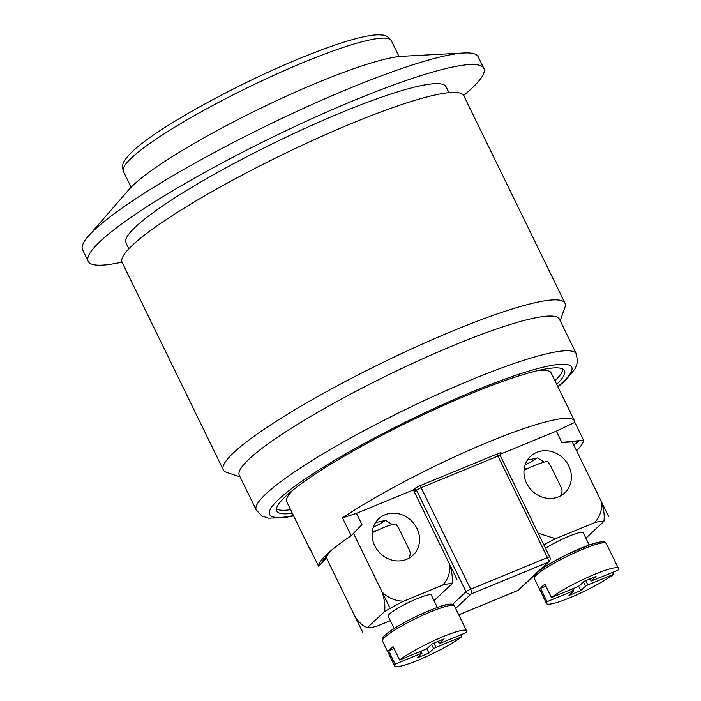 <?xml version="1.0" encoding="UTF-8"?>
<svg xmlns="http://www.w3.org/2000/svg" width="701" height="701" viewBox="0 0 701 701"><rect width="100%" height="100%" fill="white"/><g stroke="black" fill="none" stroke-linecap="round" stroke-linejoin="round"><path stroke-width="1.05" d="M408.998 558.18C410.462 555.139 410.558 552.379 409.27 549.882L398.711 528.221L395.907 524.033A24.009 3.356 154 0 0 372.17 532.778M394.181 628.49L388.188 616.197A24.009 3.356 -26 0 1 389.519 613.997A24.009 3.356 -26 0 1 412.907 600.494A24.009 3.356 -26 0 1 431.352 595.149L437.345 607.443M460.68 634.878L461.617 636.815A40.018 5.59 -26 0 1 422.265 658.423A40.018 5.59 -26 0 1 394.645 665.95A40.018 5.59 -26 0 1 395.162 664.145L388.652 650.791A40.018 5.59 -26 0 1 393.095 646.646L399.605 660A40.018 5.59 -26 0 1 438.957 638.392A40.018 5.59 -26 0 1 466.577 630.865A40.018 5.59 -26 0 1 466.06 632.67L440.438 643.203L439.273 643.483L438.379 641.24M419.855 651.667L420.802 653.604L421.967 653.323L417.095 657.941L428.907 653.087L426.769 648.705M420.802 653.604L395.162 664.145M461.617 636.815L435.987 647.356L433.901 643.08M431.597 644.403L433.665 648.644L435.987 647.356M433.665 648.644L428.907 653.087M439.387 643.299L444.127 638.874L432.315 643.728L427.575 648.162L425.253 649.45L399.605 660M388.652 650.791L394.032 648.574M374.728 545.728A25.008 22.537 -133.1 0 1 378.742 518.775A25.008 22.537 -133.1 0 1 412.284 521.667A25.008 22.537 -133.1 0 1 412.898 555.323A25.008 22.537 -133.1 0 1 374.728 545.728M376.358 530.745L372.336 531.262M375.578 522.552L385.673 520.422L392.367 524.558M560.861 495.721C562.325 492.68 562.412 489.92 561.133 487.423L550.565 465.762L547.77 461.582A24.009 3.356 154 0 0 524.024 470.318M545.544 548.375A24.009 3.356 -26 0 1 568.686 536.335A24.009 3.356 -26 0 1 583.206 532.69L589.208 544.984M612.534 572.428L613.48 574.356A40.018 5.59 -26 0 1 574.128 595.964A40.018 5.59 -26 0 1 546.508 603.491A40.018 5.59 -26 0 1 547.025 601.686L540.515 588.332A40.018 5.59 -26 0 1 544.949 584.187L551.468 597.541A40.018 5.59 -26 0 1 590.82 575.933A40.018 5.59 -26 0 1 618.44 568.406A40.018 5.59 -26 0 1 617.914 570.211L604.937 575.539M571.718 589.208L572.656 591.145L573.821 590.864L568.958 595.482L580.77 590.628L578.632 586.246M572.656 591.145L547.025 601.686M613.48 574.356L587.85 584.897L585.756 580.621M583.451 581.944L585.528 586.185L587.85 584.897M585.528 586.185L580.77 590.628M604.937 575.547L591.136 581.024L590.233 578.781M591.241 580.84L595.99 576.415L584.178 581.269L579.429 585.703L577.107 586.991L551.468 597.541M540.515 588.332L545.895 586.124M526.591 483.269A25.008 22.537 -133.1 0 1 530.604 456.316A25.008 22.537 -133.1 0 1 564.147 459.208A25.008 22.537 -133.1 0 1 564.752 492.864A25.008 22.537 -133.1 0 1 526.591 483.269M528.221 468.286L524.19 468.803M527.441 460.093L537.536 457.963L544.221 462.108M525.11 464.929A20.005 2.795 154 0 0 536.361 458.498A20.005 2.795 154 0 0 537.203 457.911M572.261 441.928L608.783 516.803A58.218 8.14 -26 0 1 608.775 516.812L601.528 501.995C603.929 509.645 604.718 516.102 603.894 521.369A48.211 6.738 154 0 0 594.527 522.666C599.907 517.005 602.247 510.109 601.528 501.995M538.158 533.224L555.551 538.701A48.211 6.738 154 0 0 543.827 544.861M585.773 537.939A48.211 6.738 154 0 0 586.851 537.299L603.894 521.369M555.551 538.701L594.527 522.666M373.247 527.389A20.005 2.795 154 0 0 384.498 520.957A20.005 2.795 154 0 0 385.34 520.37M355.46 617.344L362.636 632.065A58.218 8.14 -26 0 1 362.619 632.065L355.389 617.248C359.622 623.171 363.661 626.598 367.499 627.509A48.211 6.738 154 0 0 376.875 626.212L390.369 620.665M382.194 592.205L389.423 607.031A58.218 8.14 -26 0 1 389.458 607.013L382.229 592.187C388.345 598.084 395.504 601.072 403.688 601.16A48.211 6.738 154 0 0 384.542 611.587C385.366 606.321 384.577 599.863 382.194 592.205M449.683 564.445C452.075 572.104 452.855 578.562 452.04 583.828A48.211 6.738 154 0 0 442.664 585.125C448.044 579.464 450.384 572.568 449.665 564.454L456.894 579.271A58.218 8.14 -26 0 1 456.912 579.271L413.388 490.008M433.91 600.398A48.211 6.738 154 0 0 434.988 599.749L452.04 583.828M325.816 556.629L362.61 632.083M367.499 627.509L384.542 611.587M389.423 607.031L353.497 533.347M403.688 601.16L442.664 585.125M356.441 513.369L342.509 517.899L351.192 535.713L361.944 524.655L356.441 513.369L412.95 490.122A1.998 1.805 -133.1 0 1 415.509 491.208L416.525 490.262L466.025 591.758A4.004 3.61 46.9 0 0 471.142 593.931A4.004 1.639 -112.4 0 0 470.669 589.19A4.004 0.561 154 0 0 466.025 591.758L452.513 604.385M326.386 557.812L321.996 561.904L330.302 551.258M311.13 550.968A147.061 20.557 -26 0 1 310.175 549.838A147.061 20.557 -26 0 1 309.868 548.392L318.552 566.206L326.57 558.18M500.137 454.266L556.366 431.141L574.846 422.344A147.061 20.557 -26 0 0 574.54 420.907A147.061 20.557 -26 0 0 484.61 443.637A147.061 20.557 -26 0 0 342.509 517.899M556.366 431.141L561.869 442.427L578.711 441.63L573.593 444.662M561.869 442.427L583.53 440.158A147.061 20.557 -26 0 1 576.564 450.734M583.53 440.158L574.846 422.344M351.192 535.713A147.061 20.557 154 0 0 326.061 555.096A147.061 20.557 154 0 0 318.552 566.206M517.496 590.671A4.004 4.004 0 0 0 518.793 589.856A4.004 3.61 -133.1 0 1 517.794 590.496A4.004 1.639 67.6 0 1 517.583 590.636L458.761 614.83M455.632 608.424L471.142 593.931L547.91 562.36A4.004 3.61 46.9 0 0 548.909 561.72A4.004 4.004 0 0 0 549.768 557.041A4.004 0.561 154 0 0 547.446 557.61A4.004 1.639 67.6 0 1 547.91 562.36L517.794 590.496L458.734 614.786M537.579 370.663A147.061 20.557 -26 0 1 551.082 372.827L574.54 420.907M310.175 549.838L286.727 501.758A147.061 20.557 -26 0 1 293.333 489.789M290.6 509.697A160.065 22.371 -26 0 1 276.474 508.97M563.078 369.182A160.065 22.371 -26 0 1 554.955 380.766M448.955 92.672L446.081 86.784A178.072 24.885 154 0 0 309.316 126.425A178.072 24.885 154 0 0 135.854 226.607A178.072 24.885 154 0 0 125.97 242.905L128.844 248.802M560.195 320.751L564.927 307.424A190.085 26.568 154 0 0 564.997 303.218L463.817 95.765A190.085 26.568 154 0 0 317.833 138.079A190.085 26.568 154 0 0 132.673 245.017A190.085 26.568 154 0 0 122.132 262.419L223.312 469.872A190.085 26.568 154 0 0 226.668 472.404L240.084 476.873M564.997 303.218A190.085 26.568 154 0 0 419.014 345.532A190.085 26.568 154 0 0 233.854 452.469A190.085 26.568 154 0 0 223.312 469.872M557.978 386.961L565.628 380.249L575.267 368.568L577.571 361.979L576.353 353.891L559.416 319.165A178.072 24.885 154 0 0 422.659 358.807A178.072 24.885 154 0 0 249.197 458.989A178.072 24.885 154 0 0 239.313 475.287L256.251 510.013L261.902 515.962L268.299 518.162L284.203 517.706L293.623 515.892M292.335 513.263A160.065 22.371 -26 0 1 276.772 511.02A160.065 22.371 -26 0 1 285.657 496.369A160.065 22.371 -26 0 1 441.577 406.317A160.065 22.371 -26 0 1 564.515 370.689A160.065 22.371 -26 0 1 556.69 384.323M463.65 95.467A220.096 30.756 154 0 0 483.848 68.365L478.196 56.79A220.096 30.756 154 0 0 463.992 52.987L402.19 56.299A160.065 22.371 154 0 0 266.66 105.352A160.065 22.371 154 0 0 133.672 184.749A160.065 22.371 154 0 0 128.966 189.55L88.317 236.211A220.096 30.756 154 0 0 82.56 249.749L88.203 261.324A220.096 30.756 154 0 0 121.992 262.104M463.992 52.987A220.096 30.756 154 0 0 277.64 120.432A220.096 30.756 154 0 0 94.775 229.613A220.096 30.756 154 0 0 88.317 236.211M483.848 68.365A220.096 30.756 154 0 0 314.81 117.365A220.096 30.756 154 0 0 100.418 241.179A220.096 30.756 154 0 0 88.203 261.324M384.709 637.358A40.018 5.59 -26 0 1 423.684 614.847A40.018 5.59 -26 0 1 454.423 605.936C453.792 604.393 452.014 603.833 449.078 604.244C444.416 604.393 433.122 608.626 415.185 616.933C399.982 624.547 389.922 630.637 385.024 635.202C382.544 637.297 381.695 639.242 382.483 641.021A40.018 5.59 -26 0 1 384.709 637.358M451.821 605.243A38.02 5.31 154 0 0 423.264 613.182A38.02 5.31 154 0 0 385.524 634.887M535.284 574.452L534.241 576.266L534.346 578.562A40.018 5.59 -26 0 1 536.563 574.899A40.018 5.59 -26 0 1 575.547 552.388A40.018 5.59 -26 0 1 606.277 543.477L604.534 541.978L600.932 541.785L589.594 544.843L567.048 554.473L550.101 563.551L539.235 570.763M603.684 542.784A38.02 5.31 154 0 0 576.546 550.083A38.02 5.31 154 0 0 538.526 571.42M131.105 187.246L123.385 171.43A149.068 20.828 -26 0 1 131.657 157.786A149.068 20.828 -26 0 1 304.602 61.951A149.068 20.828 -26 0 1 391.342 40.737L399.062 56.562M500.207 454.046L500.865 453.433A6.002 0.841 154 0 0 497.701 453.74L420.933 485.311A1.998 0.824 -112.4 0 0 421.161 487.686A4.004 0.561 -26 0 0 416.525 490.262A1.998 1.805 46.9 0 0 413.967 489.175L412.95 490.122M420.933 485.311A6.002 0.841 154 0 0 413.967 489.175M500.865 453.433A1.998 1.805 46.9 0 0 500.391 453.731L500.269 455.545L549.768 557.041M497.701 453.74A1.998 0.824 67.6 0 0 497.938 456.114L547.446 557.61L470.669 589.19L421.161 487.686L497.938 456.114A4.004 0.561 -26 0 1 500.269 455.545M576.353 353.891A178.072 24.885 154 0 0 439.588 393.533A178.072 24.885 154 0 0 266.126 493.714A178.072 24.885 154 0 0 256.251 510.013M557.812 386.61A168.074 23.492 154 0 0 479.379 388.862A168.074 23.492 154 0 0 278.91 499.147A168.074 23.492 154 0 0 293.447 515.542M382.483 641.021L394.645 665.95M454.423 605.936L466.577 630.865M421.967 653.323L420.942 651.22M439.273 643.483L438.213 641.301M546.044 566.031L545.492 564.91M534.346 578.562L546.508 603.491M606.277 543.477L618.44 568.406M573.821 590.864L572.796 588.761M591.136 581.024L590.067 578.842M123.385 171.43C122.053 166.943 122.456 163.351 124.594 160.643C126.934 156.822 130.894 152.573 136.485 147.885C163.447 124.436 239.12 83.147 300.414 58.174C327.393 47.107 348.923 39.887 365.002 36.505C372.003 35.032 377.699 34.542 382.089 35.05C385.55 35.032 388.634 36.925 391.342 40.737M548.909 561.72L518.793 589.856"/></g></svg>
